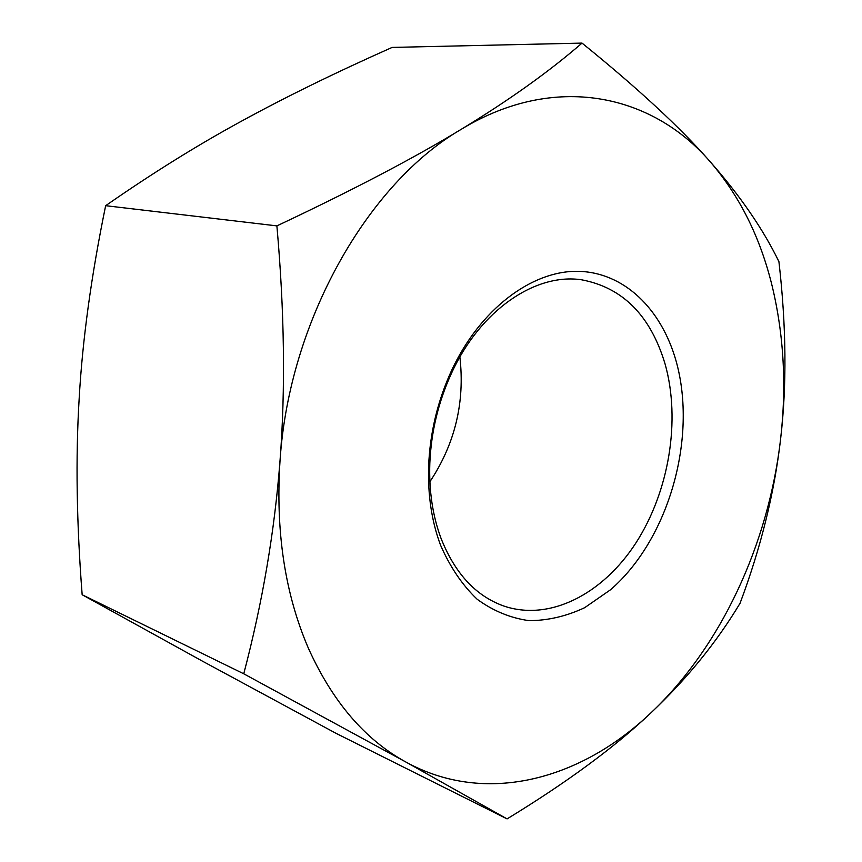 <?xml version="1.0" encoding="UTF-8"?>
<svg xmlns="http://www.w3.org/2000/svg" width="862" height="862" viewBox="0 0 862 862"><rect width="100%" height="100%" fill="white"/><g stroke="black" fill="none" stroke-linecap="round" stroke-linejoin="round"><path stroke-width="1.29" d="M243.752 673.793L405.765 761.965L507.071 818.9C566.905 782.405 614.735 747.182 650.541 713.23C721.16 646.866 768.57 543.685 780.584 439.2C786.683 386.165 783.892 335.189 772.212 286.27C760.295 237.287 739.51 195.652 709.879 161.366C651.715 94.12 554.848 72.43 461.342 129.246C414.32 157.897 352.838 190.103 276.885 225.887C284.46 311.139 285.527 389.171 280.075 459.963C275.387 530.69 284.805 593.401 308.327 648.095C332.452 701.625 364.928 739.585 405.765 761.965C485.866 806.121 580.665 779.614 650.541 713.23C686.712 679.105 716.548 642.459 740.038 603.292C760.855 547.715 774.367 493.01 780.584 439.2C786.898 385.497 786.349 326.31 778.925 261.649C763.129 229.098 740.113 195.674 709.879 161.366C680.075 127.36 637.46 87.946 582.022 43.1C549.062 71.675 508.828 100.391 461.342 129.246C367.955 183.347 289.276 320.707 280.075 459.963C274.676 530.917 262.576 602.193 243.752 673.793L82.159 594.737C76.578 522.986 75.576 457.679 79.153 398.804C82.45 340.027 91.286 275.657 105.649 205.695C152.423 173.187 197.538 145.107 240.994 121.445C284.654 97.492 335.027 72.817 392.102 47.421L582.022 43.1M507.071 818.9L335.932 733.282L202.893 661.402L82.159 594.737M665.119 364.109C650.605 315.643 622.741 287.531 581.538 279.784C535.464 272.812 480.188 310.148 451.397 373.462C438.359 401.972 431.162 431.884 429.826 463.206C428.899 490.693 432.638 515.724 441.01 538.297C454.813 573.155 475.522 595.664 503.149 605.803C549.32 621.955 602.764 594.198 635.93 542.92C669.095 491.469 680.905 420.311 665.119 364.109M440.482 545.01C431.625 521.198 427.681 494.756 428.64 465.674C430.063 432.541 437.67 400.895 451.472 370.725C480.037 309.189 531.638 270.614 577.766 271.315C624.023 272.09 661.488 308.995 676.142 361.21C697.638 437.939 668.804 539.31 610.533 589.759L584.673 607.688C566.388 616.265 547.866 620.586 529.085 620.651C510.563 618.097 493.269 610.986 477.203 599.295C462.269 585.061 450.029 566.959 440.482 545.01M437.271 412.995L435.202 421.583M459.877 356.987C465.038 402.22 455.05 443.801 429.89 481.739M105.649 205.695L276.885 225.887M429.826 463.206L428.64 465.674M451.397 373.462L451.472 370.725"/></g></svg>
